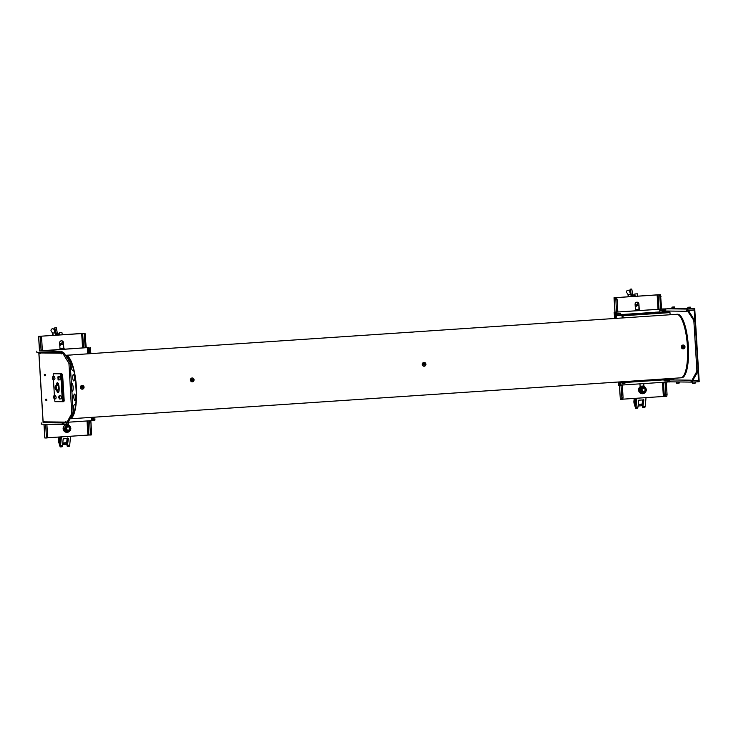 <?xml version="1.0" encoding="UTF-8"?>
<svg xmlns="http://www.w3.org/2000/svg" width="736" height="736" viewBox="0 0 736 736"><rect width="100%" height="100%" fill="white"/><g stroke="black" fill="none" stroke-linecap="round" stroke-linejoin="round"><path stroke-width="1.1" d="M674.213 314.474L677.506 314.254A31.823 8.666 86.2 0 1 677.828 314.254A31.823 8.666 86.2 0 1 688.316 346.012A31.823 8.666 86.2 0 1 681.766 377.761L680.846 377.816A31.823 8.666 86.2 0 0 687.396 346.076A31.823 8.666 86.2 0 0 676.908 314.318A31.823 8.666 86.2 0 0 676.586 314.318A31.823 8.666 86.2 0 1 676.908 314.318A31.823 8.666 86.2 0 1 687.396 346.076A31.823 8.666 86.2 0 1 680.846 377.816A31.823 8.666 86.2 0 1 680.533 377.816M694.131 308.688L694.701 308.632L694.775 309.902L694.214 309.966L694.131 308.688L688.362 309.083A2.07 1.987 90.7 0 0 686.495 311.273L665.04 311.006L664.902 311.632L664.516 308.936L665.924 309.148M665.04 311.006A2.07 1.987 -89.3 0 1 666.899 308.807L671.986 308.467M674.691 308.384L687.875 308.55M690.589 308.586L694.701 308.632M694.204 309.902L694.775 309.902M694.214 309.966L688.436 310.353A0.791 0.764 90.7 0 0 688.399 310.353M686.716 311.264L687.038 310.371L688.464 310.426L695.115 321.356L698.096 370.116L697.93 371.56L692.429 380.908M688.464 310.426L687.038 310.371M687.24 310.509L693.551 319.985L694.766 319.912M695.115 321.356L693.892 321.439L693.551 319.985M697.93 371.56L696.707 371.643L696.872 370.19L698.096 370.116M696.707 371.643L691.546 380.972L692.769 380.889M690.929 380.172L691.546 380.972M671.37 381.846A2.07 1.987 -89.3 0 1 669.254 379.914L690.718 380.181A2.07 1.987 90.7 0 0 692.824 382.113L698.602 381.726L698.519 380.457L699.126 380.402L697.323 380.383M699.2 381.671L699.126 380.402L699.2 381.671L698.602 381.726M692.797 380.843L698.519 380.457M620.807 385.121L668.205 381.956L668.067 379.592M665.372 309.727L664.792 309.764M663.918 311.806L663.743 308.927L664.516 308.936M615.627 318.412L615.296 313.085L615.02 312.257L614.174 312.239L665.74 308.853M663.743 308.927L615.443 312.156L616.244 312.174L616.52 313.002L615.296 313.085M619.408 385.287L620.347 399.363L619.482 385.287L619.666 384.468L620.89 384.385L620.715 385.213L618.718 385.259M620.715 385.213L619.491 385.287M620.89 384.385L620.733 381.855L626.032 381.92L626.06 382.398L620.761 382.334M616.851 318.329L616.52 313.002M619.666 384.468L619.51 381.938M622.941 315.275L621.966 315.348M618.81 315.56L619.353 315.523M670.358 381.625L668.205 381.956M670.211 381.892L668.987 381.966L669.061 379.518M693.892 321.439L696.872 370.19M669.162 381.147L669.714 381.11M682.953 346.205L683.827 347.144L682.64 347.456L682.98 346.233M693.634 310.16L694.793 310.068L699.117 380.245L692.889 380.678M688.51 310.5L694.793 310.068M694.959 383.346L692.447 383.346L695.097 383.18M672.051 308.669L674.645 308.504M673.044 307.004L673.964 306.967L673.044 307.004M690.294 307.133L688.004 307.289L690.294 307.133M687.948 308.872L690.543 308.715M688.951 307.234L689.66 307.17M689.862 307.188L688.638 307.262M616.676 315.486L669.732 311.88L662.538 311.862M616.648 315.008L621.948 315.072M653.448 312.404L623.843 314.392L627.67 314.539M652.841 312.506L650.587 312.662M624.312 314.419L620.678 314.668M617.982 314.852L616.639 314.934M669.732 311.88L669.981 312.616L623.024 315.762L622.122 315.808L623.024 315.762L622.776 315.036M626.06 382.398L626.897 382.352L627.054 381.625L626.143 381.487M622.251 317.961L622.003 315.615L616.676 315.551M621.515 381.8L626.152 381.671M627.044 381.432L674.001 378.276M670.11 314.75L669.981 312.616M674.01 378.47L673.854 379.196L626.897 382.352L673.854 379.196M625.839 381.92L627.054 381.837M629.335 314.125L650.587 312.809L629.335 314.125M656.052 312.184L658.573 312.018L656.806 312.303M653.053 312.616L655.334 312.174M660.312 312.036L657.607 312.386M659.594 312.027L656.742 312.377M654.019 312.322L650.753 312.487L653.476 312.45M627.67 314.603L662.805 312.239L658.775 312.046M627.661 314.438L662.796 312.082M630.908 313.996L630.292 314.033L630.908 313.996M655.04 312.303L654.194 312.358M640.688 313.343L640.072 313.38L640.688 313.343M652.666 312.506L653.126 312.542M656.08 312.487L653.025 312.69M655.012 312.331L653.2 312.515M661.296 310.537L660.588 310.583M661.075 312.036L662.483 311.917M661.305 310.592L660.588 310.629M660.578 310.454L661.296 310.417M662.234 310.334L659.944 310.491L662.234 310.334M618.038 314.879L620.632 314.723M619.031 313.223L619.951 313.186L619.031 313.223M664.093 380.825L666.687 380.668M664.893 380.954L666.549 380.834L664.884 380.806M65.486 355.332A31.823 8.666 86.2 0 1 65.568 355.322A31.823 8.666 86.2 0 1 65.89 355.322A31.823 8.666 86.2 0 1 76.36 386.685A31.823 8.666 86.2 0 1 70.049 418.802M671.71 314.668L673.55 314.548M82.69 386.667L82.874 387.182M82.874 387.292L82.598 387.936M192.85 379.721L192.041 380.613L191.526 380.116L192.344 379.178L192.722 380.383M424.552 363.731L424.69 364.624M683.624 346.343L683.799 347.079M66.12 356.298A30.866 8.4 86.2 0 1 76.02 385.655A30.866 8.4 86.2 0 1 70.702 417.606M416.263 395.554L418.094 395.434M45.227 374.394L44.344 374.385L44.427 375.719L45.31 375.728L44.749 374.394L45.301 375.673M46.736 399.17L45.862 399.151L45.945 400.485L46.819 400.504L46.267 399.17L46.819 400.439M88.67 353.777L88.283 347.548L40.931 350.943M88.283 347.548L40.793 350.796M44.307 421.857A0.791 0.764 -89.3 0 1 43.59 422.694L65.053 422.97A0.791 0.764 90.7 0 0 65.762 422.124L44.307 421.857L44.096 421.213L44.169 422.372M63.25 423.09L63.324 424.359L65.127 424.24A2.07 1.987 90.7 0 0 66.82 423.025M41.225 422.878L41.299 424.138M63.324 424.359L62.302 424.414L62.229 423.145M41.299 424.148L62.302 424.414M66.442 423.053L67.822 422.832L66.442 423.053L65.9 421.498L65.762 422.124M67.822 422.832L72.974 413.503L71.76 413.586L68.945 363.382L62.284 352.452L61.76 353.841M66.599 422.915L71.76 413.586M71.926 412.132L73.149 412.05L72.974 413.503M73.149 412.05L70.168 363.299L68.945 363.382M68.595 361.928L69.819 361.845L70.168 363.299M69.819 361.845L63.508 352.369L62.284 352.452M62.091 352.314L63.508 352.369M39.854 352.415A0.791 0.764 -89.3 0 1 40.094 352.949L61.548 353.216L61.585 353.85M61.548 353.216A0.791 0.764 90.7 0 0 60.738 352.48L57.914 352.645L57.84 351.376L39.201 350.934A2.07 1.987 -89.3 0 1 39.505 350.934M36.828 351.109L36.874 352.378L57.914 352.645M57.84 351.376L58.862 351.33L58.935 352.599M62.532 352.286A2.07 1.987 90.7 0 0 60.656 351.21L58.862 351.33M39.891 352.452L40.13 353.565M44.427 375.719L45.135 375.673M45.945 400.485L46.644 400.439M39.956 353.574L40.094 352.949M68.163 422.216L92.754 420.578L92.552 417.303M90.28 347.475L90.887 353.63M90.556 348.303L89.332 348.386L89.056 347.558M94.926 419.686L94.751 420.504L93.527 420.587L93.702 419.768L94.926 419.686L94.769 417.156M89.332 348.386L89.663 353.712M93.546 417.238L93.702 419.768M94.751 420.504L92.754 420.578M58.576 392.426A5.538 1.509 86.2 0 1 58.199 391.524M57.693 383.934A5.538 1.509 86.2 0 1 57.942 382.996M58.521 392.509A5.088 1.389 86.2 0 1 57.905 391.294M56.341 385.765A5.088 1.389 86.2 0 1 57.399 382.665A5.088 1.389 86.2 0 1 59.128 387.762A5.088 1.389 86.2 0 1 58.08 392.822A5.088 1.389 86.2 0 1 56.617 389.896M60.748 374.458L62.376 401.129L63.296 401.065L61.668 374.394L60.748 374.458L60.536 373.814L61.456 373.759L53.24 373.722L60.536 373.814M54.151 373.667L53.231 373.722L53.25 376.676M63.6 401.046L64.216 401.01L62.578 374.33L61.971 374.376L63.471 401.681L54.952 401.672L54.602 398.903M54.409 395.729L53.443 379.85M62.247 401.764L62.376 401.129M57.426 384.201A5.088 1.389 86.2 0 1 57.877 382.922M52.606 376.915L52.33 378.304L53.102 378.313L52.339 378.304L53.01 379.886L54.657 379.776L54.988 378.194L54.446 376.593L52.799 376.703L53.342 378.304L52.79 379.702M52.964 378.773L52.661 377.384L52.964 378.773M53.765 395.968L54.179 398.94L55.826 398.829L56.148 397.247L55.614 395.646L53.958 395.756L54.501 397.357L53.958 398.756M53.94 398.277L54.133 397.79L53.94 398.277M54.133 397.826L53.829 396.437L53.691 397.817M58.981 396.032L58.705 397.422L59.478 397.431L58.714 397.422L59.386 399.004L61.033 398.894L61.364 397.311L60.821 395.72L59.174 395.83L59.717 397.422L59.165 398.82M58.908 397.882L59.036 396.511L59.34 397.854M57.813 376.979L58.218 379.951L59.874 379.84L60.196 378.258L59.662 376.666L58.006 376.777L58.549 378.368L58.006 379.767M58.181 378.838L57.877 377.458L58.181 378.838M61.971 374.376L61.76 373.741L54.418 373.667M67.629 356.978A1.27 1.224 93.9 0 0 67.142 357.825M67.132 356.656L66.323 356.601M67.583 357.089L67.491 358.349M73.766 380.963A3.183 0.865 86.2 0 1 72.717 377.734A3.183 0.865 86.2 0 1 73.407 374.615A3.183 0.865 86.2 0 1 74.456 377.853A3.183 0.865 86.2 0 1 73.766 380.963M74.879 400.402A3.183 0.865 86.2 0 1 73.83 397.173A3.183 0.865 86.2 0 1 74.52 394.054A3.183 0.865 86.2 0 1 75.569 397.293A3.183 0.865 86.2 0 1 74.879 400.402M71.41 383.704A3.974 1.086 86.2 0 1 71.834 383.401A3.974 1.086 86.2 0 1 73.149 387.44A3.974 1.086 86.2 0 1 72.284 391.34A3.974 1.086 86.2 0 1 71.861 391.018M67.629 357.107A30.737 8.372 86.2 0 1 71.088 362.259L71.18 363.115A4.775 1.297 -93.8 0 0 71.705 368.984A4.775 1.297 -93.8 0 0 73.361 369.785L73.6 369.978A30.737 8.372 86.2 0 1 75.615 381.653L76.296 393.613A30.737 8.372 86.2 0 1 75.606 405.104L75.385 405.269A4.775 1.297 -93.8 0 0 73.812 405.849A4.775 1.297 -93.8 0 0 73.959 411.7L73.959 412.546A30.737 8.372 86.2 0 1 71.061 417.266L71.263 417.257M57.04 385.719A3.818 1.04 86.2 0 1 57.555 384.036A3.818 1.04 86.2 0 1 57.794 383.916A3.818 1.04 86.2 0 1 59.046 387.21A3.818 1.04 86.2 0 1 58.53 391.414A3.818 1.04 86.2 0 1 58.3 391.534A3.818 1.04 86.2 0 1 57.316 389.85M55.982 389.933L58.181 389.786A2.07 0.561 -93.8 0 0 58.521 386.943A2.07 0.561 -93.8 0 0 57.905 385.664L55.706 385.811A2.07 0.561 86.2 0 1 56.322 387.09A2.07 0.561 86.2 0 1 55.982 389.933A2.07 0.561 86.2 0 1 55.697 389.694M55.476 388.764L55.421 386.869L55.807 388.737M55.853 387.697L55.292 387.743M55.191 388.571A1.812 0.497 -93.8 0 0 55.89 389.565A1.812 0.497 -93.8 0 0 56.019 387.2A1.812 0.497 -93.8 0 0 55.31 386.216A1.812 0.497 -93.8 0 0 55.191 388.571M41.115 350.042L42.338 349.959L41.05 350.354L40.379 337.971L39.845 336.38L38.594 336.361L39.477 350.778M42.274 350.272L40.977 350.676M47.444 437.791L88.881 435.031L88.016 420.882M83.545 347.815L82.662 333.408L85.063 333.344L38.594 336.361M91.614 433.375L91.282 434.958L90.059 435.04L90.39 433.458L91.614 433.375L90.878 421.314L89.654 421.397L90.39 433.458M85.063 333.344L86.195 347.64M85.588 334.935L84.364 335.018L83.84 333.426M84.364 335.018L85.109 347.088L86.333 347.006M89.654 421.397L89.442 420.79M85.109 347.088L84.971 347.723M91.282 434.958L88.881 435.031M90.666 420.707L90.878 421.314M82.662 333.408L39.864 336.278L41.069 336.297L41.593 337.888L40.379 337.971M44.04 424.184L44.887 437.984L46.064 437.994L46.396 436.411L45.641 424.203M63.82 348.551L63.452 342.654A1.987 1.914 90.7 0 0 61.428 340.796A1.987 1.914 90.7 0 0 59.634 342.912L60.002 348.919M63.462 348.413L63.452 342.654M68.494 425.031L68.319 422.206M68.135 424.893L67.997 422.519M63.112 342.654A1.987 1.914 90.7 0 0 61.401 340.805M64.612 424.276L64.685 425.399M46.396 436.411L47.619 436.328L47.288 437.911L46.074 437.994M46.874 424.221L45.66 424.35M47.619 436.328L46.883 424.267M42.338 349.959L41.593 337.888M59.993 348.698A3.818 3.671 -89.3 0 1 61.99 348.229M67.776 431.554A3.027 2.907 -89.3 0 1 67.39 431.535L68.982 431.728L69.478 431.094M65.099 431.342L63.747 428.15L64.29 428.159L65.642 431.351L65.099 431.342L68.982 431.728M69.92 426.319L69.083 425.758M69.708 427.386L69.966 427.966M65.642 431.351L67.39 431.535A3.027 2.907 -89.3 0 1 65.044 429.75A3.027 2.907 -89.3 0 1 67.85 425.509M68.264 426.484A2.07 1.987 -89.3 0 1 70.03 428.757A2.07 1.987 -89.3 0 1 67.832 430.597A2.07 1.987 -89.3 0 1 66.074 428.315A2.07 1.987 -89.3 0 1 68.264 426.484M70.168 430.468A3.818 3.671 -89.3 0 1 63.701 430.192A3.818 3.671 -89.3 0 1 69.497 425.712M69.745 425.978A3.818 3.671 -89.3 0 1 70.214 426.659M66.847 432.336A3.818 3.671 -89.3 0 1 63.876 426.208A3.818 3.671 -89.3 0 1 66.948 424.709M59.671 349.416A3.818 3.671 -89.3 0 1 64.648 349.085M59.432 349.434A3.818 3.671 -89.3 0 1 62.275 348.229M61.898 349.269A3.027 2.907 -89.3 0 1 63.176 349.039M64.915 349.223L61.309 349.306M60.646 349.352L61.576 348.873M67.611 430.063A1.61 1.546 90.7 0 0 69.561 429.042A1.61 1.546 90.7 0 0 68.577 427.009A1.61 1.546 90.7 0 0 66.626 428.039A1.61 1.546 90.7 0 0 67.611 430.063M68.586 426.724A1.914 1.84 -89.3 0 1 69.754 429.134A1.914 1.84 -89.3 0 1 67.436 430.348A1.914 1.84 -89.3 0 1 66.268 427.938A1.914 1.84 -89.3 0 1 68.586 426.724M55.136 333.426L54.142 329.599L54.777 327.805L55.835 333.5L57.362 333.399L56.304 327.704L54.777 327.805M54.206 329.848L53.838 329.305A1.592 1.389 145.6 0 0 51.207 331.108L52.688 333.261M59.671 343.482L61.99 343.326A2.337 0.635 -93.8 0 0 62.486 341.302M62.339 334.733L61.879 332.451M59.184 334.944L59.34 332.626L59.745 334.908M61.907 332.424L59.34 332.626M52.541 335.386L52.734 333.04L53.176 335.349M55.77 335.174L55.31 332.893M60.628 345.147L61.208 344.338L62.67 344.246M62.928 341.918L59.745 344.724M59.57 436.982A8.712 2.374 86.2 0 1 59.211 437.101A8.712 2.374 86.2 0 1 58.843 437.028M60.012 436.945A9.108 2.475 86.2 0 1 59.239 437.497A9.108 2.475 86.2 0 1 58.402 437.055M59.073 442.584A1.904 0.515 86.2 0 1 58.438 440.698A1.904 0.515 86.2 0 1 58.825 438.785A1.904 0.515 86.2 0 1 58.843 438.785A1.904 0.515 86.2 0 1 59.478 440.671A1.904 0.515 86.2 0 1 59.082 442.584A1.904 0.515 86.2 0 1 59.073 442.584L59.386 442.566A1.904 0.515 86.2 0 0 59.782 440.671A1.904 0.515 86.2 0 0 59.147 438.766A1.904 0.515 86.2 0 0 59.119 438.766M62.634 444.618L66.028 444.388L66.084 443.017M62.762 443.238L66.691 442.98L67.068 438.573L67.482 443.173M59.699 436.972L59.938 443.293L60.444 436.917M67.123 442.805L67.813 437.837M67.151 443.79L67.261 445.547L67.151 443.79M59.966 444.277L60.076 446.025L59.966 444.277M61.401 436.853L60.545 445.786L62.532 445.657L63.186 438.831L68.374 438.481L67.316 446.43L66.396 442.998M67.316 446.43L69.304 446.301L69.708 445.17L67.73 445.308M69.708 445.17L70.564 436.236M62.532 445.657L62.128 446.78L60.14 446.918L58.586 441.729M60.545 445.786L60.14 446.918M58.429 439.99L58.797 437.028M616.566 311.42L617.789 311.337L616.501 311.733L615.83 299.35L615.296 297.758L614.045 297.74L614.928 312.156M617.725 311.65L616.437 312.055M622.895 399.17L664.332 396.41L663.467 382.26M659.005 309.194L658.122 294.796L660.514 294.722L614.045 297.74M667.064 394.763L666.742 396.345L665.519 396.419L665.85 394.836L667.064 394.763L666.328 382.692L665.105 382.775L665.85 394.836M660.514 294.722L661.655 309.019M661.048 296.314L659.824 296.396L659.29 294.805M659.824 296.396L660.56 308.467L661.784 308.384M665.105 382.775L664.893 382.168M660.56 308.467L660.431 309.102M666.742 396.345L664.332 396.41M666.117 382.085L666.328 382.692M658.122 294.796L615.324 297.657L616.52 297.675L617.053 299.267L615.83 299.35M639.271 309.93L638.912 304.032A1.987 1.914 90.7 0 0 636.879 302.174A1.987 1.914 90.7 0 0 635.094 304.29L635.462 310.298M638.922 309.792L638.912 304.032M643.954 386.409L643.779 383.585M643.595 386.271L643.43 383.603M638.563 304.032A1.987 1.914 90.7 0 0 636.852 302.183M639.961 383.842L640.136 386.777M620.347 399.363L621.524 399.372L621.856 397.79L621.009 385.406L622.334 385.646L621.11 385.728M621.856 397.79L623.079 397.707L622.748 399.289L621.534 399.372M623.079 397.707L622.334 385.646M617.789 311.337L617.053 299.267M635.444 310.077A3.818 3.671 -89.3 0 1 637.45 309.608M643.227 392.932A3.027 2.907 -89.3 0 1 640.495 391.129L641.102 392.73L640.55 392.72L639.198 389.528L641.737 386.713L639.198 389.528M639.75 389.537L640.495 391.129A3.027 2.907 -89.3 0 1 643.31 386.888M641.102 392.73L640.55 392.72M646.226 390.614L646.3 389.933M644.442 393.107L644.938 392.472M645.371 387.706L644.543 387.136M645.159 388.764L645.417 389.344M643.724 387.863A2.07 1.987 -89.3 0 1 645.481 390.135A2.07 1.987 -89.3 0 1 643.292 391.975A2.07 1.987 -89.3 0 1 641.525 389.694A2.07 1.987 -89.3 0 1 643.724 387.863M645.619 391.856A3.818 3.671 -89.3 0 1 639.161 391.57A3.818 3.671 -89.3 0 1 644.957 387.09M645.205 387.357A3.818 3.671 -89.3 0 1 645.674 388.038M642.307 393.714A3.818 3.671 -89.3 0 1 639.326 387.587A3.818 3.671 -89.3 0 1 642.408 386.087M635.122 310.794A3.818 3.671 -89.3 0 1 640.108 310.463M634.892 310.813A3.818 3.671 -89.3 0 1 637.726 309.608M637.358 310.647A3.027 2.907 -89.3 0 1 638.627 310.417M636.106 310.73L636.484 310.242L636.769 310.693M640.375 310.601L637.026 310.252M643.071 391.442A1.61 1.546 90.7 0 0 645.021 390.42A1.61 1.546 90.7 0 0 644.037 388.387A1.61 1.546 90.7 0 0 642.077 389.418A1.61 1.546 90.7 0 0 643.071 391.442M644.046 388.102A1.914 1.84 -89.3 0 1 645.214 390.512A1.914 1.84 -89.3 0 1 642.896 391.727A1.914 1.84 -89.3 0 1 641.728 389.316A1.914 1.84 -89.3 0 1 644.046 388.102M630.586 294.805L629.602 290.978L630.237 289.184L631.295 294.878L632.822 294.777L631.764 289.082L630.237 289.184M629.657 291.226L629.289 290.692A1.592 1.389 145.6 0 0 626.667 292.486L628.139 294.639M635.131 304.86L637.45 304.704A2.337 0.635 -93.8 0 0 637.937 302.68M638.397 303.6A9.108 2.475 -93.8 0 0 638.268 303.6L637.91 303.618M637.799 296.111L637.33 293.83M634.644 296.323L634.791 294.004L635.205 296.286M637.358 293.802L634.791 294.004M627.992 296.764L628.194 294.418L628.636 296.728M631.23 296.553L630.761 294.271M636.079 306.526L636.658 305.716L638.13 305.624M638.379 303.296L635.205 306.102M635.03 398.36A8.712 2.374 86.2 0 1 634.671 398.489A8.712 2.374 86.2 0 1 634.303 398.406M635.472 398.332A9.108 2.475 86.2 0 1 634.699 398.875A9.108 2.475 86.2 0 1 633.862 398.434M634.524 403.963A1.904 0.515 86.2 0 1 633.889 402.077A1.904 0.515 86.2 0 1 634.285 400.163A1.904 0.515 86.2 0 1 634.294 400.163A1.904 0.515 86.2 0 1 634.929 402.049A1.904 0.515 86.2 0 1 634.542 403.963A1.904 0.515 86.2 0 1 634.524 403.963L634.846 403.944A1.904 0.515 86.2 0 0 635.242 402.049A1.904 0.515 86.2 0 0 634.598 400.145A1.904 0.515 86.2 0 0 634.579 400.145L634.285 400.163M638.084 405.996L641.479 405.775L641.544 404.395M638.222 404.616L642.151 404.358L642.528 399.952L642.942 404.552M635.15 398.351L635.398 404.671L635.904 398.296M642.583 404.193L643.273 399.216M642.602 405.168L642.712 406.925L642.602 405.168M635.426 405.656L635.536 407.404L635.426 405.656M636.861 398.231L636.005 407.164L637.992 407.036L638.646 400.209L643.834 399.86L642.776 407.818L641.856 404.377M642.776 407.818L644.764 407.68L645.168 406.548L643.181 406.686M645.168 406.548L646.024 397.624M637.992 407.036L637.588 408.158L635.6 408.296L634.046 403.107M636.005 407.164L635.6 408.296M633.889 401.368L634.257 398.406M674.673 378.23L678.16 378M416.861 395.536L417.827 395.471M415.601 395.618L419.088 395.388M183.715 411.185L187.202 410.946M73.729 418.563L77.225 418.333M682.622 347.484A0.773 0.745 -86.1 0 1 682.64 346.389A0.773 0.745 -86.1 0 1 683.689 346.408A0.773 0.745 -86.1 0 1 683.67 347.493A0.773 0.745 -86.1 0 1 682.622 347.484M681.84 348.275A1.914 1.84 -86.1 0 1 681.876 345.58A1.914 1.84 -86.1 0 1 684.48 345.607A1.914 1.84 -86.1 0 1 684.434 348.312A1.914 1.84 -86.1 0 1 681.84 348.275M423.458 364.743A0.773 0.745 -86.1 0 1 423.697 363.676A0.773 0.745 -86.1 0 1 424.718 363.924A0.773 0.745 -86.1 0 1 424.479 364.982A0.773 0.745 -86.1 0 1 423.458 364.743L423.448 363.989L424.672 363.943L424.7 364.679L423.476 364.725M422.528 365.35A1.914 1.84 -86.1 0 1 423.117 362.719A1.914 1.84 -86.1 0 1 425.647 363.317A1.914 1.84 -86.1 0 1 425.058 365.948A1.914 1.84 -86.1 0 1 422.528 365.35M191.498 380.135A0.773 0.745 -86.1 0 1 191.976 379.16A0.773 0.745 -86.1 0 1 192.915 379.656A0.773 0.745 -86.1 0 1 192.436 380.622A0.773 0.745 -86.1 0 1 191.498 380.135M190.458 380.484A1.914 1.84 -86.1 0 1 191.645 378.083A1.914 1.84 -86.1 0 1 193.954 379.298A1.914 1.84 -86.1 0 1 192.768 381.708A1.914 1.84 -86.1 0 1 190.458 380.484M81.484 387.32A0.773 0.745 -86.1 0 1 82.184 386.501A0.773 0.745 -86.1 0 1 82.966 387.228A0.773 0.745 -86.1 0 1 82.257 388.047A0.773 0.745 -86.1 0 1 81.484 387.32M80.39 387.384A1.914 1.84 -86.1 0 1 82.119 385.37A1.914 1.84 -86.1 0 1 84.051 387.164A1.914 1.84 -86.1 0 1 82.322 389.178A1.914 1.84 -86.1 0 1 80.39 387.384M82.92 387.228L82.598 387.89L81.503 387.32L81.825 386.658L82.92 387.228M671.582 314.723L674.535 314.493L671.582 314.723M672.207 314.649L673.054 314.557L672.207 314.649M673.035 314.594L672.308 314.64L673.035 314.594M414.055 331.982L413.347 332.019M414.083 331.945L412.786 332.037L414.083 331.945M412.27 332.12L414.856 331.872L412.27 332.12M182.27 347.502L180.909 347.604L182.27 347.502M180.21 347.677L183.144 347.429L180.21 347.677M181.553 347.576L182.243 347.539L181.553 347.576M72.33 354.881L70.923 354.982L72.33 354.881M70.122 355.065L73.269 354.807L70.122 355.065M71.64 354.954L72.303 354.927L71.64 354.954M666.899 308.807L688.362 309.083M665.022 309.746L665.068 310.518M669.337 380.392L669.383 381.128M618.718 385.278L618.516 382.002M614.634 318.476L614.247 312.248M615.02 312.257L616.244 312.174M662.759 308.973L662.934 311.834M667.083 379.656L667.23 382.012M694.223 310.123L694.821 320.004M697.976 371.459L698.51 380.3M676.605 383.134L679.199 382.968M679.061 383.143L676.761 383.3L676.476 381.91M692.502 383.336L692.374 382.113M671.959 307.252L674.608 307.087L672.106 307.087L674.397 306.93L671.913 307.252L671.996 308.678M674.562 307.078L674.7 308.513M690.46 307.28L687.856 307.436M623.024 315.762L623.153 317.906M657.064 312.193L657.791 312.202M620.54 313.297L617.946 313.453M620.678 314.732L620.393 313.15L618.093 313.297L620.384 313.15L617.9 313.462L617.982 314.898M622.242 383.631L624.836 383.474M624.689 383.64L622.352 383.796M43.185 422.722L38.888 352.406M43.59 422.694L65.053 422.97M60.656 351.21L39.201 350.934M87.308 347.594L87.685 353.841M91.577 417.367L91.77 420.633M57.886 383.907A4.26 1.159 86.2 0 1 58.227 383.474A4.324 1.178 86.2 0 0 58.08 383.594M81.687 333.463L82.561 347.88M87.032 420.946L87.897 435.077M39.845 336.38L41.069 336.297M39.551 350.768L38.668 336.361M67.666 431.554L67.878 431.554C71.594 429.769 71.714 427.763 68.236 425.528A3.027 2.907 -89.3 0 1 70.822 428.72A3.027 2.907 -89.3 0 1 67.602 431.544A3.027 2.907 -89.3 0 1 65.016 428.352A3.027 2.907 -89.3 0 1 68.236 425.528L67.74 425.509M67.786 431.066A2.548 2.447 90.7 0 0 70.481 428.812A2.548 2.447 90.7 0 0 68.319 426.006A2.548 2.447 90.7 0 0 65.614 428.26A2.548 2.447 90.7 0 0 67.786 431.066M62.164 349.25A3.027 2.907 -89.3 0 1 63.968 349.131L63.066 349.03M56.488 333.003L56.543 334.494M657.138 294.842L658.021 309.258M662.492 382.324L663.357 396.456M615.296 297.758L616.52 297.675M615.011 312.156L614.128 297.749M643.117 392.932L643.338 392.941C647.054 391.156 647.174 389.142 643.696 386.906A3.027 2.907 -89.3 0 1 646.282 390.098A3.027 2.907 -89.3 0 1 643.062 392.923A3.027 2.907 -89.3 0 1 640.476 389.73A3.027 2.907 -89.3 0 1 643.696 386.906L643.2 386.888M643.236 392.444A2.548 2.447 90.7 0 0 645.941 390.19A2.548 2.447 90.7 0 0 643.77 387.384A2.548 2.447 90.7 0 0 641.074 389.638A2.548 2.447 90.7 0 0 643.236 392.444M637.624 310.629A3.027 2.907 -89.3 0 1 639.428 310.509L638.517 310.408M631.948 294.382L631.994 295.872M692.613 381.027L691.389 381.11M692.677 382.122L671.214 381.846M614.174 312.239L614.551 318.486M618.442 382.002L618.636 385.278M699.117 380.245L694.821 310.068M679.19 381.947L679.254 382.978L676.752 383.3M695.078 381.966L695.152 383.18L692.65 383.502M687.893 308.881L687.81 307.455L690.304 307.133L690.598 308.715M655.758 312.34L655.031 312.331M659.833 312.018L659.75 310.656M662.538 311.917L662.446 310.491M663.982 379.859L664.047 380.834M666.678 379.684L666.742 380.668M622.104 382.343L622.389 383.796L624.892 383.474L624.818 382.38M672.952 314.566L671.986 314.631M670.726 314.714L415.141 331.862M411.654 332.102L183.264 347.429M179.768 347.659L73.278 354.807M69.791 355.046L65.568 355.322M680.846 377.816L70.04 418.812M38.806 352.406L43.111 422.731M41.271 424.138L41.188 422.869M36.8 351.109L36.874 352.378M60.812 351.201L39.358 350.925M58.429 383.364L57.813 384.054M58.3 391.534L58.908 391.497M57.794 383.916L58.402 383.87M43.967 424.175L44.804 437.975M46.064 437.994L47.288 437.911M56.672 333.445L57.767 335.036M62.33 342.875L62.983 342.829M59.138 334.558L57.371 333.077M52.734 333.04L55.338 332.865M66.185 442.722L62.79 442.943M621.524 399.372L622.748 399.289M632.123 294.823L633.218 296.415M634.588 295.936L632.831 294.455M628.194 294.418L630.789 294.244M641.636 404.101L638.25 404.322"/></g></svg>
